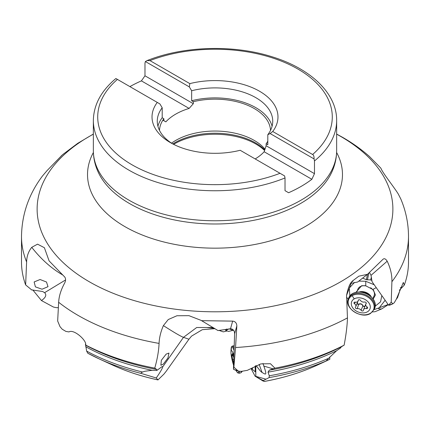 <?xml version="1.0" encoding="UTF-8"?>
<svg xmlns="http://www.w3.org/2000/svg" width="430" height="430" viewBox="0 0 430 430"><rect width="100%" height="100%" fill="white"/><g stroke="black" fill="none" stroke-linecap="round" stroke-linejoin="round"><path stroke-width="0.64" d="M388.236 304.682L381.7 308.907L380.975 308.998C378.357 308.88 377.776 308.482 379.233 307.805L385.135 300.269M372.262 311.933L374.992 311.728L381.7 308.907M329.724 357.034L329.81 359.286L326.042 361.06L328.644 358.287L336.615 350.719L340.463 348.037L341.42 346.747L344.129 345.156C346.118 334.685 347.23 325.601 347.462 317.888L346.558 295.378L351.917 281.43L358.862 276.173L367.467 274.329L383.125 259.15M214.93 328.671L202.315 329.681L191.538 336.126L188.937 339.232L166.018 371.498L163.841 374.213L157.977 379.905L156.262 377.981L141.448 373.498C140.631 373.267 141.002 372.772 142.561 372.025L144.797 371.267L152.112 370.294L156.81 370.461L156.681 369.445L154.762 368.118C157.315 359.168 158.756 350.928 159.073 343.403C159.326 337.577 160.766 331.643 163.395 325.607L168.248 319.549L176.934 315.744L188.947 315.668L201.073 320.361L218.015 330.573L230.507 328.767L231.77 328.955C233.689 329.788 234.629 331.433 234.597 333.89L233.452 369.236L233.877 367.182L237.844 370.714L238.833 371.224L241.45 371.343L247.288 370.348L260.886 363.882L270.454 363.721L274.931 368.177L269.314 370.171L268.035 372.144L269.293 375.788L269.089 377.604L263.327 380.577L263.3 381.184M263.327 380.577L262.311 380.093L264.283 381.458C283.569 377.922 301.172 372.509 317.098 365.215L327.106 360.614M58.362 307.649L56.303 307.665L53.417 307.036L41.452 300.548L32.75 289.874M374.164 309.627L388.129 304.526M112.902 365.215C126.63 371.509 141.674 376.417 158.025 379.932L157.977 379.905A163.9 94.627 0 0 1 112.902 365.215L99.04 358.84A186.152 107.473 180 0 1 87.79 353.229L86.64 351.1A187.593 108.306 0 0 0 142.561 372.025M397.583 296.308L397.54 297.651L396.412 299.049M141.448 373.498A186.152 107.473 180 0 1 99.04 358.84L87.79 353.229M369.477 272.394L371.025 275.35L372.058 281.698L388.613 305.214L391.214 302.15L392.827 303.827L394.229 302.785L396.369 299.129L403.335 282.456L404.302 285.095L399.384 290.218M371.95 280.473L370.612 279.919L371.456 277.587M362.667 278.113L366.371 279.699L370.612 279.919M346.542 297.151L348.192 299.248M381.824 295.566L380.555 301.849L375.299 306.085M349.848 295.845L349.305 288.041L354.556 282.408M358.819 281.096L365.758 281.285L374.218 284.767M262.311 380.093C257.489 377.497 255.323 376.18 255.818 376.153L255.769 365.753M251.206 368.859L255.071 376.164L265.783 379.12M214.366 328.332L207.287 327.59L213.635 327.891M227.121 330.933L223.288 331.869L218.902 330.342M156.81 370.461L162.223 366.521L162.712 366.897C162.4 368.483 160.25 372.176 156.262 377.981M85.613 344.838L86.64 351.1M31.218 289.514L25.633 284.918L26.612 261.967C26.751 256.269 28.466 251.389 31.755 247.32L37.544 244.159L44.376 247.712L49.095 260.886L64.602 276.872C65.86 278.43 65.881 280.489 64.667 283.048C61.006 289.653 59.001 296.06 58.647 302.269A193.5 111.714 0 0 0 78.174 315.448A193.5 111.714 0 0 0 159.073 343.403M404.302 285.095A193.5 111.714 0 0 0 408.5 261.951L408.5 236.452C408.446 223.471 405.882 210.979 400.803 198.977L398.244 193.968C393.751 186.679 382.286 172.462 380.905 168.205L369.386 156.429C361.372 149.371 352.498 143.04 342.769 137.433L336.652 134.058M274.931 368.177A193.5 111.714 0 0 0 344.129 345.156M58.647 302.269L57.663 321.027L60.017 326.666L62.221 329.229L65.919 331.417L68.988 331.928C73.707 328.73 87.08 340.651 85.629 345.032A193.5 111.714 0 0 0 154.762 368.118M42.446 176.031C28.837 194.091 21.855 214.231 21.5 236.452L21.5 261.951A193.5 111.714 0 0 0 25.633 284.918M391.214 302.15L391.902 281.72A193.5 111.714 0 0 0 408.5 236.452M388.613 305.214L392.827 303.827L390.15 305.01M233.877 367.182L235.543 347.537A193.5 111.714 0 0 0 347.462 317.888M371.375 277.156L370.929 278.769M201.557 320.667L232.651 321.119C235.242 321.398 236.64 322.984 236.844 325.881L235.543 347.537M383.049 259.22C384.382 258.193 385.758 258.855 387.183 261.203C390.521 268.121 392.096 274.958 391.902 281.72M233.452 369.236L235.866 370.343M256.087 365.597L260.349 371.015L262.117 372.536C265.434 374.213 267.551 376.653 263.826 366.081L262.999 363.457M255.141 366.081L255.253 371.81L252.141 369.187L251.808 368.408M229.179 328.837L232.899 330.364L233.511 330.208M228.9 328.971L225.723 330.45L225.503 329.606L226.723 329.036M225.723 330.45L228.534 331.428L232.899 330.364M166.179 354.1L168.969 353.084L167.942 358.007L163.341 364.092L160.879 365.258L161.352 360.275L166.179 354.1M93.348 134.058L77.701 143.34L63.038 154.332M61.958 155.257L46.951 170.721L42.452 176.026M267.804 141.185A55.545 32.067 180 0 1 266.138 143.749L266.138 145.749L314.481 173.661L311.868 179.294A121.652 70.235 0 0 1 288.594 192.731L285.025 190.667L285.025 177.955L284.601 175.924L240.176 150.274A62.979 36.362 180 0 1 170.463 142.658A62.979 36.362 180 0 1 157.273 102.41L115.939 78.55M314.481 173.661L314.481 160.944A121.652 70.235 0 0 0 336.652 120.518C336.921 93.46 310.718 68.633 272.314 56.851C233.571 44.419 183.395 45.913 147.017 60.625L149.957 60.603L189.823 83.619A62.979 36.362 180 0 1 259.532 91.235A62.979 36.362 180 0 1 272.727 131.483L312.594 154.499C313.653 154.972 314.142 156.445 314.061 158.917L314.481 160.944M162.879 120.147L165.851 121.862A55.545 32.067 180 0 1 189.125 108.424L141.405 80.878A121.652 70.235 0 0 0 129.903 86.607M255.189 158.939A55.545 32.067 180 0 0 264.149 151.742L311.868 179.294M141.405 80.878L144.975 75.798L193.317 103.705L189.125 108.424M144.975 75.798L144.975 63.081L145.399 61.538L189.345 86.914L191.656 90.746L191.656 100.744L193.317 101.706L193.317 103.705M165.851 121.862L163.862 120.712L163.862 118.712A55.545 32.067 0 0 0 159.476 130.36M270.524 130.36A55.545 32.067 180 0 0 254.275 108.553A55.545 32.067 0 0 0 193.317 101.706M265.041 149.194A55.545 32.067 180 0 0 254.275 140.438A55.545 32.067 0 0 0 171.516 143.158M157.273 102.41L159.885 103.92L162.196 107.753L162.196 117.755L163.862 118.712M266.138 143.749L267.804 144.711L267.804 134.708A57.733 33.33 0 0 0 272.733 121.233A57.733 33.33 0 0 0 191.656 90.746M272.077 126.232A57.733 33.33 0 0 0 191.656 100.744M162.196 117.755A57.733 33.33 0 0 0 157.923 126.232M267.804 134.708L270.115 133.547L314.061 158.917M145.399 61.538L147.017 60.625M162.196 107.753A57.733 33.33 0 0 0 157.267 121.233A57.733 33.33 0 0 0 172.403 143.727M270.115 133.547L272.727 131.483M189.823 83.619L189.345 86.914M264.149 151.742L266.138 145.749M31.347 289.847L42.618 291.502L44.602 292.669C46.838 294.894 45.79 297.522 41.452 300.548M40.071 279.516L46.488 282.005L48.009 286.681L42.032 289.213L35.4 286.864L34.142 281.951L40.071 279.516M350.848 283.359L357.652 282.015L367.467 274.329M389.102 305.198L390.187 304.994M372.939 298.64L374.127 295.679A8.745 6.332 -158.1 0 0 370.644 287.751M356.707 292.11L357.9 289.148A8.745 6.332 21.9 0 1 365.64 285.8M373.197 299.022L375.417 294.991L373.45 290.126L372.837 289.465L365.753 285.821L361.694 285.676L356.002 292.266M348.359 298.802L348.837 297.614A13.996 10.132 -158.1 0 1 352.492 293.599A13.996 10.132 21.9 0 1 353.573 293.072A13.996 10.132 21.9 0 1 374.535 301.505A13.996 10.132 21.9 0 1 374.804 308.063L374.331 309.245A13.996 10.132 -158.1 0 0 368.376 296.302A13.996 10.132 -158.1 0 0 352.019 294.781A13.996 10.132 -158.1 0 0 348.359 298.802C343.78 307.864 361.286 319.458 370.52 313.443L374.331 309.245M354.25 298.861A9.842 7.127 21.9 0 1 367.693 301.489A9.842 7.127 21.9 0 1 367.365 311.852A9.842 7.127 -158.1 0 1 353.922 309.229A9.842 7.127 -158.1 0 1 354.25 298.861A34.991 20.871 -119.3 0 1 352.17 295.657A13.459 9.745 -158.1 0 0 351.719 309.831A13.459 9.745 -158.1 0 0 370.106 313.422A13.459 9.745 -158.1 0 0 370.552 299.248A13.459 9.745 -158.1 0 0 352.17 295.657M355.513 307.058A1.279 0.924 -158.1 0 0 355.384 307.262A1.279 0.924 -158.1 0 0 355.793 308.348A1.279 0.924 -158.1 0 0 357.158 308.686A3.026 2.193 -158.1 0 1 361.103 310.283A1.279 0.924 -158.1 0 0 362.318 310.987A1.279 0.924 -158.1 0 0 363.371 310.487A1.279 0.924 -158.1 0 0 363.42 310.256A3.026 2.193 -158.1 0 1 363.533 309.708A3.026 2.193 -158.1 0 1 366.398 308.579A1.279 0.924 -158.1 0 0 367.607 308.106A1.279 0.924 -158.1 0 0 367.069 306.929A3.026 2.193 -158.1 0 1 365.796 304.139A3.026 2.193 -158.1 0 1 366.102 303.655A1.279 0.924 -158.1 0 0 366.231 303.451A1.279 0.924 -158.1 0 0 365.822 302.371A1.279 0.924 -158.1 0 0 364.457 302.032A3.026 2.193 -158.1 0 1 360.512 300.43A1.279 0.924 -158.1 0 0 359.292 299.731A1.279 0.924 -158.1 0 0 358.244 300.226A1.279 0.924 -158.1 0 0 358.195 300.457A3.026 2.193 -158.1 0 1 358.082 301.005A3.026 2.193 -158.1 0 1 355.218 302.134A1.279 0.924 -158.1 0 0 354.008 302.607A1.279 0.924 -158.1 0 0 354.546 303.784A3.026 2.193 -158.1 0 1 355.82 306.574A3.026 2.193 -158.1 0 1 355.513 307.058M357.034 303.542L357.335 304.123L358.905 304.333C360.732 303.596 362.049 304.134 362.856 305.929L363.097 305.832C363.855 306.939 364.506 306.929 365.043 305.805L365.779 304.193M357.158 308.686L358.803 304.091C360.566 303.311 362.001 303.892 363.097 305.832M358.018 301.145L357.421 302.725L357.459 303.956L358.803 304.091M357.803 301.462L355.82 306.574M363.533 309.708L365.688 304.58M361.103 310.283L362.856 305.929L364.764 306.649M241.327 371.359A13.996 2.096 76.3 0 1 240.934 372.772L240.934 372.772A13.996 2.096 -103.7 0 1 240.773 372.864L238.994 373.294A13.996 2.096 -103.7 0 0 239.155 373.202A13.996 2.096 -103.7 0 0 239.569 371.38M233.931 350.031A13.459 2.016 -103.7 0 0 231.566 346.897A34.991 34.47 46.5 0 0 231.238 350.687A9.842 1.473 76.3 0 1 233.802 355.234M231.238 350.687A9.842 1.473 -103.7 0 0 230.948 352.181A9.842 1.473 -103.7 0 0 233.554 365.124M233.694 359.48L232.576 359.754L233.189 362.13A3.026 0.451 -103.7 0 1 233.608 362.872M232.576 359.754A3.026 0.451 -103.7 0 0 231.926 355.943L231.888 354.503A3.026 0.451 -103.7 0 0 232.334 355.115A3.026 0.451 -103.7 0 0 232.42 353.998L232.453 353.524L232.99 354.933A3.026 0.451 -103.7 0 0 233.743 357.491M264.192 381.453A163.9 94.627 0 0 0 317.098 365.215M326.322 360.904A186.152 107.473 180 0 1 269.089 377.604M397.653 296.808A187.593 108.306 0 0 0 400.196 289.379M269.293 375.788A187.593 108.306 0 0 0 328.644 358.287M400.276 287.799L402.48 286.987M173.596 144.346A57.733 33.33 180 0 1 255.823 144.007A57.733 33.33 180 0 1 264.59 150.505M188.937 339.232L183.481 337.335L162.712 366.897M213.081 327.569L196.709 327.499L183.481 337.335A83.103 3.494 -144.9 0 1 163.395 325.607M336.615 350.719A187.593 108.306 180 0 1 268.035 372.144M152.112 370.294A187.593 108.306 180 0 1 85.683 346.714M269.314 370.171A188.877 109.048 0 0 0 341.42 346.747M85.495 344.081L85.495 345.102A188.877 109.048 0 0 0 156.681 369.445M21.5 236.452A193.5 111.714 0 0 0 26.612 261.967M368.908 272.937L367.43 279.903M367.526 274.27L366.371 279.699M93.348 134.176A177.875 102.695 0 0 0 89.22 281.714A177.875 102.695 0 0 0 340.78 281.714A177.875 102.695 0 0 0 340.78 136.477A177.875 102.695 0 0 0 336.652 134.176M230.507 328.767L232.651 321.119M234.597 333.89L236.844 325.881M234.113 369.601L237.844 370.714M263.826 366.081L273.093 368.843M262.117 372.536L259.129 364.387M93.385 152.505A127.473 73.594 0 0 0 124.861 226.605A127.473 73.594 180 0 0 281.075 237.505A127.473 73.594 180 0 0 336.615 152.505M336.652 150.522A121.652 70.235 0 0 1 261.553 215.414A121.652 70.235 0 0 1 128.978 200.186A121.652 70.235 0 0 1 93.348 150.522C93.374 158.073 95.03 165.356 98.314 172.376A120.846 69.773 0 0 0 129.548 203.557A120.846 69.773 0 0 0 331.686 172.376C334.97 165.356 336.625 158.073 336.652 150.522L336.652 120.518M93.348 150.522L93.348 120.518A121.652 70.235 0 0 0 128.978 170.183A121.652 70.235 0 0 0 285.025 177.955M117.406 79.394A117.282 67.709 0 0 0 132.069 164.824A117.282 67.709 0 0 0 280.043 173.29M312.594 154.499A117.282 67.709 0 0 0 297.931 69.069A117.282 67.709 0 0 0 149.957 60.603M172.769 143.921A57.405 33.142 180 0 1 255.592 142.932A57.405 33.142 180 0 1 264.805 149.887M62.753 274.985A83.103 52.089 -121.2 0 1 31.755 247.32M65.559 279.957L44.602 292.669M252.141 369.187L252.792 367.585M371.025 275.35L387.183 261.203M365.758 281.285L365.753 285.821M376.25 287.654L372.837 289.465M359.765 291.793A8.745 6.332 21.9 0 1 370.95 296.297M355.212 302.134L354.546 303.784M358.373 300.027L358.195 300.457M366.279 303.214L366.102 303.655M367.064 306.923L366.398 308.579M233.979 347.951A13.996 2.096 -103.7 0 0 232.372 346.102L231.824 346.403L231.227 347.881A34.991 34.991 0 0 0 230.948 352.181M235.952 370.37A34.991 34.991 0 0 0 237.161 372.24A13.459 2.016 -103.7 0 0 238.247 372.875A13.459 2.016 -103.7 0 0 238.639 371.171M231.566 346.897A13.459 2.016 -103.7 0 0 231.227 347.881M233.63 362.022L233.189 362.13M233.157 355.642L231.926 355.943M232.7 353.928L232.42 353.998M400.341 289.229L397.54 297.651M255.065 376.175L263.31 381.173M235.828 370.332L238.833 371.224M63.597 153.865L61.334 155.794M115.89 78.518C101.168 90.832 93.654 104.834 93.348 120.518M346.558 295.378C348.343 286.643 350.471 281.924 352.939 281.231M353.573 293.072C362.839 290.169 369.827 292.981 374.535 301.505M358.529 299.893L358.082 301.005M366.252 303.005L365.796 304.139M240.934 372.772L242.412 371.187M234.033 345.693L232.372 346.102M238.994 373.294L237.161 372.24M232.995 354.954L232.334 355.115"/></g></svg>
